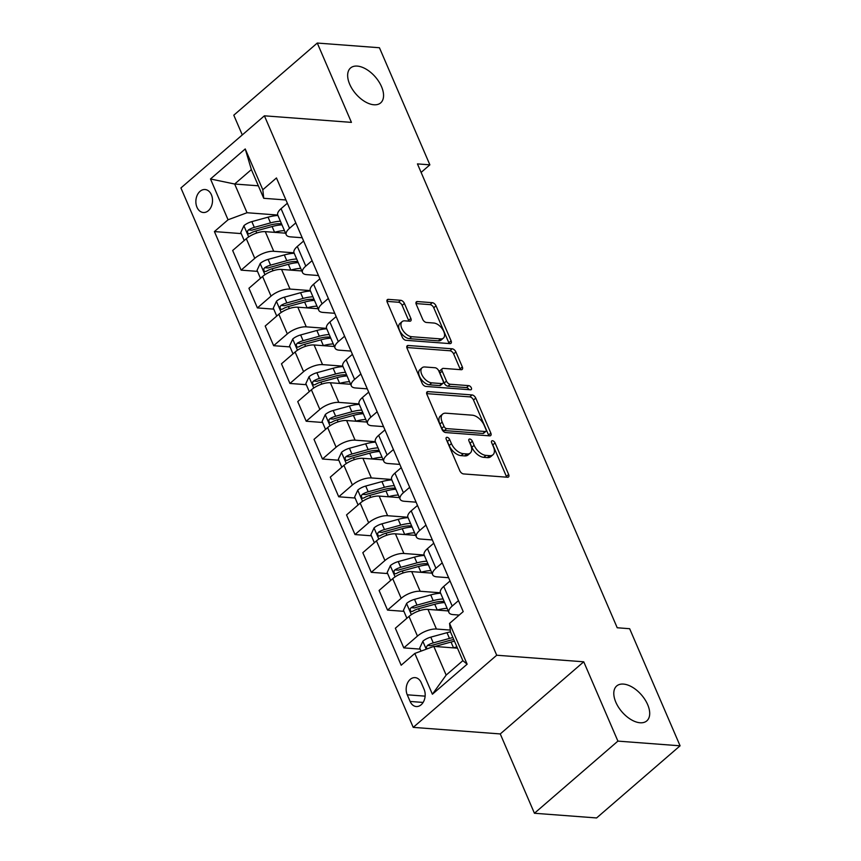 <?xml version="1.0" encoding="UTF-8"?>
<svg xmlns="http://www.w3.org/2000/svg" width="861" height="861" viewBox="0 0 861 861"><rect width="100%" height="100%" fill="white"/><g stroke="black" fill="none" stroke-linecap="round" stroke-linejoin="round"><path stroke-width="1.29" d="M447.063 437.313A2.475 1.388 49.2 0 0 446.342 437.517A2.475 1.388 49.2 0 0 446.246 439.261L459.828 470.784A3.53 1.98 49.2 0 0 463.541 473.927L507.484 477.242A3.53 1.98 49.2 0 0 508.517 476.951A3.53 1.98 49.2 0 0 508.647 474.465L495.075 442.941A2.475 1.388 49.2 0 0 492.47 440.735A2.475 1.388 49.2 0 0 491.739 440.94A2.475 1.388 49.2 0 0 491.653 442.683L493.407 446.762A11.311 6.339 49.2 0 1 492.998 454.737A11.311 6.339 49.2 0 1 489.683 455.673L486.024 455.394A11.311 6.339 49.2 0 1 474.12 445.309L472.366 441.23A2.475 1.388 49.2 0 0 469.762 439.024A2.475 1.388 49.2 0 0 469.041 439.228A2.475 1.388 49.2 0 0 468.954 440.972L470.709 445.051A11.311 6.339 49.2 0 1 470.289 453.026A11.311 6.339 49.2 0 1 466.985 453.962L463.326 453.682A11.311 6.339 49.2 0 1 451.422 443.598L449.668 439.519A2.475 1.388 49.2 0 0 447.063 437.313M373.932 104.773A23.053 12.926 49.2 0 0 380.68 102.879A23.053 12.926 49.2 0 0 378.883 81.687A23.053 12.926 49.2 0 0 357.272 66.093A23.053 12.926 49.2 0 0 350.535 67.997A23.053 12.926 49.2 0 0 352.321 89.178A23.053 12.926 49.2 0 0 373.932 104.773M640.078 722.766A23.053 12.926 49.2 0 0 646.826 720.861A23.053 12.926 49.2 0 0 645.029 699.681A23.053 12.926 49.2 0 0 623.429 684.086A23.053 12.926 49.2 0 0 616.68 685.98A23.053 12.926 49.2 0 0 618.467 707.172A23.053 12.926 49.2 0 0 640.078 722.766M196.975 207.253A11.527 8.309 -85.7 0 0 203.325 212.506A11.527 8.309 -85.7 0 0 211.182 206.791A11.527 8.309 -85.7 0 0 211.408 194.78A11.527 8.309 -85.7 0 0 205.058 189.528A11.527 8.309 -85.7 0 0 197.201 195.232A11.527 8.309 -85.7 0 0 196.975 207.253M404.412 303.449A3.53 1.98 49.2 0 0 400.688 300.295L388.365 299.37A3.53 1.98 49.2 0 0 387.332 299.66A3.53 1.98 49.2 0 0 387.202 302.146L402.27 337.146A3.53 1.98 49.2 0 0 405.994 340.299L449.926 343.614A3.53 1.98 49.2 0 0 450.96 343.324A3.53 1.98 49.2 0 0 451.089 340.838L436.021 305.827A3.53 1.98 49.2 0 0 432.297 302.685L417.413 301.554A3.53 1.98 49.2 0 0 416.38 301.845A3.53 1.98 49.2 0 0 416.25 304.342L422.697 319.323A3.53 1.98 49.2 0 0 426.421 322.466L433.804 323.026A9.46 5.306 49.2 0 1 442.662 329.419A9.46 5.306 49.2 0 1 443.404 338.115A9.46 5.306 49.2 0 1 440.638 338.9L411.709 336.716A9.46 5.306 49.2 0 1 402.84 330.312A9.46 5.306 49.2 0 1 402.109 321.627A9.46 5.306 49.2 0 1 404.874 320.841L409.696 321.207A3.53 1.98 49.2 0 0 410.729 320.916A3.53 1.98 49.2 0 0 410.858 318.43L404.412 303.449L402.152 305.397A3.53 1.98 49.2 0 0 398.439 302.243L386.955 301.382M351.439 122.38L317.279 43.05L379.443 47.742L429.876 164.838L417.445 163.902L617.219 627.766L629.649 628.713L680.082 745.809L617.907 741.117L583.747 661.797L496.711 655.232L264.402 115.815L351.439 122.38M428.089 391.615A3.53 1.98 49.2 0 0 427.056 391.906A3.53 1.98 49.2 0 0 426.927 394.403L442.005 429.402A3.53 1.98 49.2 0 0 445.718 432.556L489.661 435.86A3.53 1.98 49.2 0 0 490.695 435.569A3.53 1.98 49.2 0 0 490.824 433.083L475.746 398.083A3.53 1.98 49.2 0 0 472.032 394.93L428.089 391.615L426.625 392.885M422.138 383.274L407.059 348.274A3.53 1.98 49.2 0 1 407.199 345.788A3.53 1.98 49.2 0 1 408.232 345.487L452.165 348.802A3.53 1.98 49.2 0 1 455.889 351.955L462.335 366.937A3.53 1.98 49.2 0 1 462.206 369.423A3.53 1.98 49.2 0 1 461.173 369.713L443.35 368.379A3.53 1.98 49.2 0 0 442.317 368.669A3.53 1.98 49.2 0 0 442.188 371.156L446.472 381.089A3.53 1.98 49.2 0 0 450.185 384.243L468.739 385.642A2.475 1.388 49.2 0 1 471.053 387.321A2.475 1.388 49.2 0 1 471.247 389.592A2.475 1.388 49.2 0 1 470.526 389.796L425.861 386.428A3.53 1.98 49.2 0 1 422.138 383.274M424.107 689.36L421.244 682.708A11.161 8.05 -85.7 0 0 415.088 677.629A11.161 8.05 -85.7 0 0 407.468 683.16A11.161 8.05 -85.7 0 0 407.253 694.805L410.116 701.446A11.161 8.05 -85.7 0 0 416.272 706.537A11.161 8.05 -85.7 0 0 423.881 701.005A11.161 8.05 -85.7 0 0 424.107 689.36M496.711 655.232L413.226 727.373L180.918 187.956L264.402 115.815M449.571 623.407L467.136 664.197L432.394 694.224L414.819 653.434L433.793 646.385L446.159 675.089L462.852 660.656L450.486 631.952L449.571 623.407L463.218 611.611L276.456 177.958L262.809 189.754L263.735 198.299L251.369 169.595L234.666 184.028L247.032 212.732L277.748 215.046M241.22 233.6L214.411 231.577L401.172 665.23L414.819 653.434M214.411 231.577L228.057 219.781L210.493 178.98L245.234 148.953L262.809 189.754M583.747 661.797L500.263 733.938L534.433 813.258L617.907 741.117M534.433 813.258L596.598 817.95L680.082 745.809M317.279 43.05L233.794 115.191L242.285 134.919M500.263 733.938L413.226 727.373M421.115 172.415L429.876 164.838M433.793 646.385L457.471 648.172M258.354 185.804L234.666 184.028L210.493 178.98M257.493 271.376L241.123 270.139L232.664 250.497L246.311 238.701A14.4 5.855 -23.3 0 1 265.285 231.652L285.551 233.18M241.123 270.139L254.77 258.343A14.4 5.855 -23.3 0 1 273.744 251.294L294.021 252.822M273.755 309.142L257.396 307.915L248.937 288.274L262.583 276.478A14.4 5.855 -23.3 0 1 281.558 269.428L301.824 270.957M257.396 307.915L271.043 296.119A14.4 5.855 -23.3 0 1 290.017 289.07L310.283 290.598M290.028 346.918L273.658 345.691L265.199 326.039L278.846 314.243A14.4 5.855 -23.3 0 1 297.82 307.194L318.096 308.733M273.658 345.691L287.316 333.896A14.4 5.855 -23.3 0 1 306.279 326.846L326.556 328.375M306.29 384.695L289.931 383.457L281.472 363.816L295.119 352.02A14.4 5.855 -23.3 0 1 314.093 344.97L334.359 346.499M289.931 383.457L303.578 371.661A14.4 5.855 -23.3 0 1 322.552 364.612L342.818 366.14M322.563 422.471L306.193 421.233L297.734 401.592L311.391 389.796A14.4 5.855 -23.3 0 1 330.355 382.747L350.631 384.275M306.193 421.233L319.851 409.438A14.4 5.855 -23.3 0 1 338.814 402.388L359.091 403.917M338.836 460.248L322.466 459.01L314.007 439.368L327.654 427.573A14.4 5.855 -23.3 0 1 346.628 420.523L366.894 422.051M322.466 459.01L336.113 447.214A14.4 5.855 -23.3 0 1 355.087 440.165L375.353 441.693M355.098 498.024L338.728 496.786L330.269 477.145L343.926 465.349A14.4 5.855 -23.3 0 1 362.901 458.3L383.167 459.828M338.728 496.786L352.386 484.991A14.4 5.855 -23.3 0 1 371.36 477.941L391.626 479.469M371.371 535.79L355.001 534.563L346.542 514.921L360.189 503.125A14.4 5.855 -23.3 0 1 379.163 496.076L399.429 497.604M355.001 534.563L368.648 522.767A14.4 5.855 -23.3 0 1 387.622 515.717L407.899 517.246M387.633 573.566L371.274 572.328L362.815 552.687L376.461 540.891A14.4 5.855 -23.3 0 1 395.436 533.842L415.702 535.37M371.274 572.328L384.921 560.533A14.4 5.855 -23.3 0 1 403.895 553.483L424.161 555.022M403.906 611.342L387.536 610.105L379.077 590.463L392.724 578.667A14.4 5.855 -23.3 0 1 411.698 571.618L431.974 573.146M387.536 610.105L401.183 598.309A14.4 5.855 -23.3 0 1 420.157 591.259L440.434 592.788M420.168 649.119L403.809 647.881L395.35 628.239L408.997 616.444A14.4 5.855 -23.3 0 1 427.971 609.394L448.237 610.923M403.809 647.881L417.456 636.085A14.4 5.855 -23.3 0 1 436.43 629.036L450.292 630.08M459.214 615.066L453.123 614.603A14.4 5.855 -23.3 0 1 448.925 612.505A14.4 5.855 -23.3 0 1 452.208 606.058L458.493 600.623M448.624 577.72L436.861 576.838A14.4 5.855 -23.3 0 1 432.652 574.728A14.4 5.855 -23.3 0 1 435.935 568.282L442.22 562.857M432.362 539.944L420.588 539.061A14.4 5.855 -23.3 0 1 416.38 536.963A14.4 5.855 -23.3 0 1 419.662 530.505L425.958 525.081M416.089 502.178L404.326 501.285A14.4 5.855 -23.3 0 1 400.117 499.186A14.4 5.855 -23.3 0 1 403.4 492.74L409.685 487.304M399.816 464.402L388.053 463.509A14.4 5.855 -23.3 0 1 383.845 461.41A14.4 5.855 -23.3 0 1 387.127 454.963L393.412 449.528M383.554 426.625L371.78 425.732A14.4 5.855 -23.3 0 1 367.582 423.634A14.4 5.855 -23.3 0 1 370.865 417.187L377.15 411.752M367.281 388.849L355.518 387.967A14.4 5.855 -23.3 0 1 351.31 385.857A14.4 5.855 -23.3 0 1 354.592 379.41L360.877 373.986M351.019 351.073L339.245 350.19A14.4 5.855 -23.3 0 1 335.047 348.092A14.4 5.855 -23.3 0 1 338.33 341.634L344.615 336.21M334.746 313.296L322.983 312.414A14.4 5.855 -23.3 0 1 318.774 310.315A14.4 5.855 -23.3 0 1 322.057 303.868L328.342 298.433M318.484 275.531L306.71 274.637A14.4 5.855 -23.3 0 1 302.502 272.539A14.4 5.855 -23.3 0 1 305.795 266.092L312.08 260.657M302.211 237.754L290.448 236.861A14.4 5.855 -23.3 0 1 286.239 234.762A14.4 5.855 -23.3 0 1 289.522 228.316L295.807 222.881M285.938 199.978L263.735 198.299M448.925 612.505L440.466 592.863A14.4 5.855 -23.3 0 1 443.749 586.416L450.034 580.981M432.652 574.728L424.193 555.087A14.4 5.855 -23.3 0 1 427.476 548.64L433.761 543.205M416.38 536.963L407.92 517.321A14.4 5.855 -23.3 0 1 411.203 510.864L417.499 505.439M400.117 499.186L391.658 479.545A14.4 5.855 -23.3 0 1 394.941 473.098L401.226 467.663M383.845 461.41L375.385 441.768A14.4 5.855 -23.3 0 1 378.668 435.322L384.953 429.887M367.582 423.634L359.123 403.992A14.4 5.855 -23.3 0 1 362.406 397.545L368.691 392.11M351.31 385.857L342.85 366.216A14.4 5.855 -23.3 0 1 346.133 359.769L352.418 354.334M335.047 348.092L326.588 328.439A14.4 5.855 -23.3 0 1 329.871 321.992L336.156 316.568M318.774 310.315L310.315 290.674A14.4 5.855 -23.3 0 1 313.598 284.227L319.883 278.792M302.502 272.539L294.042 252.897A14.4 5.855 -23.3 0 1 297.325 246.45L303.621 241.015M286.239 234.762L277.78 215.121A14.4 5.855 -23.3 0 1 281.063 208.674L287.348 203.239M247.032 212.732L228.057 219.781M446.159 675.089L432.394 694.224M462.852 660.656L467.136 664.197M245.234 148.953L251.369 169.595M446.762 440.445A2.475 1.388 49.2 0 1 447.408 441.467L449.173 445.546A11.311 6.339 49.2 0 0 461.065 455.63L463.326 453.682M470.289 453.026L468.04 454.974A11.311 6.339 49.2 0 1 464.725 455.91L461.065 455.63M492.998 454.737L490.738 456.685A11.311 6.339 49.2 0 1 487.434 457.621L483.764 457.342A11.311 6.339 49.2 0 1 471.871 447.257L470.117 443.178A2.475 1.388 49.2 0 0 469.46 442.156M506.634 477.177A3.53 1.98 49.2 0 0 506.386 476.413L492.815 444.9A2.475 1.388 49.2 0 0 492.158 443.867M488.811 435.806A3.53 1.98 49.2 0 0 488.564 435.031L473.496 400.031A3.53 1.98 49.2 0 0 469.772 396.878L426.679 393.628M444.018 426.399A2.475 1.388 49.2 0 0 446.622 428.606L485.184 431.512A2.475 1.388 49.2 0 0 485.905 431.307A2.475 1.388 49.2 0 0 486.002 429.564L484.151 425.259A11.311 6.339 49.2 0 0 472.248 415.185L445.89 413.194A11.311 6.339 49.2 0 0 442.576 414.13A11.311 6.339 49.2 0 0 442.167 422.094L444.018 426.399L441.758 428.347A2.475 1.388 49.2 0 0 444.362 430.554L446.622 428.606M485.905 431.307L483.656 433.255A2.475 1.388 49.2 0 1 482.924 433.46L444.362 430.554M442.576 414.13L440.326 416.078A11.311 6.339 49.2 0 0 439.906 424.042L442.167 422.094M441.758 428.347L439.906 424.042M406.812 347.51L449.905 350.761L452.165 348.802M460.323 369.649A3.53 1.98 49.2 0 0 460.075 368.885L453.629 353.903A3.53 1.98 49.2 0 0 449.905 350.761M442.317 368.669L440.057 370.617A3.53 1.98 49.2 0 0 439.928 373.104L444.211 383.037A3.53 1.98 49.2 0 0 447.935 386.191L466.479 387.59L468.739 385.642M469.03 389.678A2.475 1.388 49.2 0 0 466.479 387.59M424.86 366.98A9.46 5.306 49.2 0 0 422.094 367.755A9.46 5.306 49.2 0 0 422.826 376.451A9.46 5.306 49.2 0 0 431.695 382.844L441.887 383.619A3.53 1.98 49.2 0 0 442.92 383.328A3.53 1.98 49.2 0 0 443.049 380.831L438.776 370.897A3.53 1.98 49.2 0 0 435.053 367.744L424.86 366.98M422.094 367.755L419.845 369.713A9.46 5.306 49.2 0 0 420.577 378.399A9.46 5.306 49.2 0 0 429.445 384.802L431.695 382.844M442.92 383.328L440.66 385.276A3.53 1.98 49.2 0 1 439.627 385.567L429.445 384.802M408.857 321.142A3.53 1.98 49.2 0 0 408.598 320.378L402.152 305.397M402.109 321.627L399.848 323.575A9.46 5.306 49.2 0 0 400.591 332.271A9.46 5.306 49.2 0 0 409.449 338.664L411.709 336.716M443.404 338.115L441.144 340.063A9.46 5.306 49.2 0 1 438.378 340.848L409.449 338.664M449.087 343.55A3.53 1.98 49.2 0 0 448.839 342.786L433.761 307.775A3.53 1.98 49.2 0 0 430.048 304.633L416.003 303.567M453.295 647.849L453.51 647.795A27.552 11.204 -23.3 0 1 456.954 646.955M421.04 651.12L419.716 648.064L422.934 641.144A9.546 3.874 -23.3 0 1 430.791 637.14L446.999 632.684A27.552 11.204 -23.3 0 1 450.475 631.845M434.966 646.471L451.035 642.048A27.552 11.204 -23.3 0 1 454.479 641.219M452.918 637.592A27.552 11.204 156.7 0 0 449.474 638.421L433.266 642.887A9.546 3.874 156.7 0 0 427.4 645.438L426.356 647.257L426.884 648.946M427.4 645.438L430.984 645.718A4.865 1.98 -23.3 0 1 432.588 645.137L448.796 640.681A22.87 9.299 -23.3 0 1 453.779 639.605M437.022 610.072L437.237 610.018A27.552 11.204 -23.3 0 1 447.117 608.329M406.887 618.263L403.454 610.288L406.661 603.367A9.546 3.874 -23.3 0 1 414.518 599.364L430.737 594.908A27.552 11.204 -23.3 0 1 440.617 593.218M443.081 598.955A27.552 11.204 156.7 0 0 433.201 600.644L416.993 605.111A9.546 3.874 156.7 0 0 411.138 607.672L410.234 608.781L410.363 610.815L411.257 611.568L412.699 611.299A9.546 3.874 -23.3 0 1 418.554 608.738L434.762 604.271A27.552 11.204 -23.3 0 1 444.653 602.582M411.138 607.672L414.711 607.941A4.865 1.98 -23.3 0 1 416.315 607.36L432.523 602.904A22.87 9.299 -23.3 0 1 444.222 601.591M420.749 572.307L420.975 572.242A27.552 11.204 -23.3 0 1 430.855 570.552M390.614 580.497L387.181 572.511L390.388 565.591A9.546 3.874 -23.3 0 1 398.256 561.598L414.464 557.132A27.552 11.204 -23.3 0 1 424.344 555.442M426.819 561.189A27.552 11.204 156.7 0 0 416.939 562.879L400.731 567.334A9.546 3.874 156.7 0 0 394.865 569.896L393.972 571.004L394.09 573.039L394.984 573.792L396.426 573.523A9.546 3.874 -23.3 0 1 402.291 570.961L418.5 566.506A27.552 11.204 -23.3 0 1 428.38 564.816M394.865 569.896L398.439 570.165A4.865 1.98 -23.3 0 1 400.053 569.584L416.261 565.128A22.87 9.299 -23.3 0 1 427.949 563.815M404.487 534.53L404.702 534.466A27.552 11.204 -23.3 0 1 414.582 532.776M374.352 542.721L370.908 534.735L374.126 527.815A9.546 3.874 -23.3 0 1 381.983 523.822L398.191 519.355A27.552 11.204 -23.3 0 1 408.082 517.665M410.546 523.413A27.552 11.204 156.7 0 0 400.666 525.102L384.458 529.558A9.546 3.874 156.7 0 0 378.592 532.12L377.699 533.228L377.828 535.262L378.722 536.016L380.153 535.746A9.546 3.874 -23.3 0 1 386.019 533.185L402.227 528.729A27.552 11.204 -23.3 0 1 412.107 527.04M378.592 532.12L382.176 532.389A4.865 1.98 -23.3 0 1 383.78 531.818L399.988 527.352A22.87 9.299 -23.3 0 1 411.687 526.039M388.214 496.754L388.429 496.689A27.552 11.204 -23.3 0 1 398.32 495M358.079 504.944L354.646 496.969L357.853 490.038A9.546 3.874 -23.3 0 1 365.721 486.045L381.929 481.59A27.552 11.204 -23.3 0 1 391.809 479.9M394.284 485.636A27.552 11.204 156.7 0 0 384.404 487.326L368.185 491.782A9.546 3.874 156.7 0 0 362.33 494.343L361.437 495.452L361.555 497.486L362.449 498.25L363.891 497.97A9.546 3.874 -23.3 0 1 369.756 495.409L385.965 490.953A27.552 11.204 -23.3 0 1 395.845 489.263M362.33 494.343L365.903 494.612A4.865 1.98 -23.3 0 1 367.507 494.042L383.715 489.575A22.87 9.299 -23.3 0 1 395.414 488.273M371.952 458.978L372.167 458.924A27.552 11.204 -23.3 0 1 382.047 457.234M341.817 467.168L338.373 459.193L341.591 452.273A9.546 3.874 -23.3 0 1 349.448 448.269L365.656 443.813A27.552 11.204 -23.3 0 1 375.536 442.123M378.011 447.86A27.552 11.204 156.7 0 0 368.131 449.55L351.923 454.016A9.546 3.874 156.7 0 0 346.057 456.567L345.164 457.675L345.293 459.72L346.176 460.474L347.618 460.194A9.546 3.874 -23.3 0 1 353.484 457.643L369.692 453.177A27.552 11.204 -23.3 0 1 379.572 451.487M346.057 456.567L349.641 456.836A4.865 1.98 -23.3 0 1 351.245 456.265L367.453 451.81A22.87 9.299 -23.3 0 1 379.141 450.497M355.679 421.201L355.894 421.147A27.552 11.204 -23.3 0 1 365.774 419.458M325.544 429.391L322.111 421.416L325.318 414.496A9.546 3.874 -23.3 0 1 333.185 410.493L349.394 406.037A27.552 11.204 -23.3 0 1 359.274 404.347M361.749 410.084A27.552 11.204 156.7 0 0 351.858 411.773L335.65 416.24A9.546 3.874 156.7 0 0 329.795 418.801L328.891 419.91L329.02 421.944L329.914 422.697L331.356 422.428A9.546 3.874 -23.3 0 1 337.211 419.867L353.43 415.4A27.552 11.204 -23.3 0 1 363.31 413.71M329.795 418.801L333.368 419.07A4.865 1.98 -23.3 0 1 334.972 418.489L351.18 414.033A22.87 9.299 -23.3 0 1 362.879 412.72M339.417 383.436L339.632 383.371A27.552 11.204 -23.3 0 1 349.512 381.681M309.282 391.626L305.838 383.64L309.056 376.72A9.546 3.874 -23.3 0 1 316.913 372.716L333.121 368.26A27.552 11.204 -23.3 0 1 343.001 366.571M345.476 372.318A27.552 11.204 156.7 0 0 335.596 374.008L319.388 378.463A9.546 3.874 156.7 0 0 313.522 381.025L312.629 382.133L312.747 384.167L313.641 384.921L315.083 384.652A9.546 3.874 -23.3 0 1 320.949 382.09L337.157 377.635A27.552 11.204 -23.3 0 1 347.037 375.945M313.522 381.025L317.106 381.294A4.865 1.98 -23.3 0 1 318.71 380.713L334.918 376.257A22.87 9.299 -23.3 0 1 346.606 374.944M323.144 345.659L323.359 345.595A27.552 11.204 -23.3 0 1 333.239 343.905M293.009 353.849L289.576 345.864L292.783 338.943A9.546 3.874 -23.3 0 1 300.64 334.951L316.859 330.484A27.552 11.204 -23.3 0 1 326.739 328.794M329.203 334.542A27.552 11.204 156.7 0 0 319.323 336.231L303.115 340.687A9.546 3.874 156.7 0 0 297.26 343.248L296.356 344.357L296.485 346.391L297.379 347.144L298.821 346.875A9.546 3.874 -23.3 0 1 304.676 344.314L320.884 339.858A27.552 11.204 -23.3 0 1 330.775 338.169M297.26 343.248L300.833 343.517A4.865 1.98 -23.3 0 1 302.437 342.947L318.645 338.481A22.87 9.299 -23.3 0 1 330.344 337.168M306.871 307.883L307.097 307.818A27.552 11.204 -23.3 0 1 316.977 306.129M276.736 316.073L273.303 308.087L276.521 301.167A9.546 3.874 -23.3 0 1 284.378 297.174L300.586 292.708A27.552 11.204 -23.3 0 1 310.466 291.018M312.941 296.765A27.552 11.204 156.7 0 0 303.061 298.455L286.853 302.911A9.546 3.874 156.7 0 0 280.987 305.472L280.094 306.581L280.212 308.615L281.106 309.379L282.548 309.099A9.546 3.874 -23.3 0 1 288.413 306.538L304.622 302.082A27.552 11.204 -23.3 0 1 314.502 300.392M280.987 305.472L284.56 305.741A4.865 1.98 -23.3 0 1 286.175 305.171L302.383 300.704A22.87 9.299 -23.3 0 1 314.071 299.391M290.609 270.106L290.824 270.053A27.552 11.204 -23.3 0 1 300.704 268.363M260.474 278.297L257.041 270.322L260.248 263.401A9.546 3.874 -23.3 0 1 268.105 259.398L284.313 254.942A27.552 11.204 -23.3 0 1 294.204 253.252M296.668 258.989A27.552 11.204 156.7 0 0 286.788 260.679L270.58 265.145A9.546 3.874 156.7 0 0 264.714 267.696L263.821 268.804L263.95 270.849L264.844 271.602L266.286 271.323A9.546 3.874 -23.3 0 1 272.141 268.761L288.349 264.305A27.552 11.204 -23.3 0 1 298.229 262.616M264.714 267.696L268.298 267.965A4.865 1.98 -23.3 0 1 269.902 267.394L286.11 262.928A22.87 9.299 -23.3 0 1 297.809 261.626M274.336 232.33L274.562 232.276A27.552 11.204 -23.3 0 1 284.442 230.587M244.201 240.52L240.768 232.545L243.975 225.625A9.546 3.874 -23.3 0 1 251.842 221.621L268.051 217.166A27.552 11.204 -23.3 0 1 277.931 215.476M280.406 221.212A27.552 11.204 156.7 0 0 270.526 222.902L254.318 227.369A9.546 3.874 156.7 0 0 248.452 229.93L247.559 231.039L247.677 233.073L248.571 233.826L250.013 233.546A9.546 3.874 -23.3 0 1 255.878 230.996L272.087 226.529A27.552 11.204 -23.3 0 1 281.967 224.839M248.452 229.93L252.025 230.199A4.865 1.98 -23.3 0 1 253.629 229.618L269.848 225.162A22.87 9.299 -23.3 0 1 281.536 223.849M265.285 231.652L273.744 251.294M281.558 269.428L290.017 289.07M297.82 307.194L306.279 326.846M314.093 344.97L322.552 364.612M330.355 382.747L338.814 402.388M346.628 420.523L355.087 440.165M362.901 458.3L371.36 477.941M379.163 496.076L387.622 515.717M395.436 533.842L403.895 553.483M411.698 571.618L420.157 591.259M427.971 609.394L436.43 629.036M443.749 586.416L452.208 606.058M408.997 616.444L417.456 636.085M392.724 578.667L401.183 598.309M427.476 548.64L435.935 568.282M376.461 540.891L384.921 560.533M411.203 510.864L419.662 530.505M360.189 503.125L368.648 522.767M394.941 473.098L403.4 492.74M343.926 465.349L352.386 484.991M378.668 435.322L387.127 454.963M327.654 427.573L336.113 447.214M362.406 397.545L370.865 417.187M311.391 389.796L319.851 409.438M346.133 359.769L354.592 379.41M295.119 352.02L303.578 371.661M329.871 321.992L338.33 341.634M278.846 314.243L287.316 333.896M313.598 284.227L322.057 303.868M262.583 276.478L271.043 296.119M297.325 246.45L305.795 266.092M246.311 238.701L254.77 258.343M281.063 208.674L289.522 228.316M423.117 702.436L410.116 701.446M425.13 696.151L407.253 694.805M449.173 445.546L451.422 443.598M464.725 455.91L466.985 453.962M470.117 443.178L472.366 441.23M471.871 447.257L474.12 445.309M483.764 457.342L486.024 455.394M487.434 457.621L489.683 455.673M492.815 444.9L495.075 442.941M506.386 476.413L508.647 474.465M447.408 441.467L449.668 439.519M469.772 396.878L472.032 394.93M473.496 400.031L475.746 398.083M488.564 435.031L490.824 433.083M482.924 433.46L485.184 431.512M406.758 346.768L408.232 345.487M453.629 353.903L455.889 351.955M460.075 368.885L462.335 366.937M439.928 373.104L442.188 371.156M444.211 383.037L446.472 381.089M447.935 386.191L450.185 384.243M439.627 385.567L441.887 383.619M408.598 320.378L410.858 318.43M438.378 340.848L440.638 338.9M415.938 302.824L417.413 301.554M430.048 304.633L432.297 302.685M433.761 307.775L436.021 305.827M448.839 342.786L451.089 340.838M386.89 300.64L388.365 299.37M398.439 302.243L400.688 300.295M422.848 641.316L426.238 649.183M451.035 642.048L453.51 647.795M446.999 632.684L449.474 638.421M430.791 637.14L433.266 642.887M406.575 603.539L411.364 614.646M434.762 604.271L437.237 610.018M430.737 594.908L433.201 600.644M418.554 608.738L419.425 610.75M414.518 599.364L416.993 605.111M390.313 565.763L395.102 576.881M418.5 566.506L420.975 572.242M414.464 557.132L416.939 562.879M402.291 570.961L403.152 572.974M398.256 561.598L400.731 567.334M374.04 527.987L378.829 539.104M402.227 528.729L404.702 534.466M398.191 519.355L400.666 525.102M386.019 533.185L386.89 535.198M381.983 523.822L384.458 529.558M357.778 490.221L362.556 501.328M385.965 490.953L388.429 496.689M381.929 481.59L384.404 487.326M369.756 495.409L370.617 497.421M365.721 486.045L368.185 491.782M341.505 452.445L346.294 463.552M369.692 453.177L372.167 458.924M365.656 443.813L368.131 449.55M353.484 457.643L354.355 459.656M349.448 448.269L351.923 454.016M325.243 414.668L330.021 425.775M353.43 415.4L355.894 421.147M349.394 406.037L351.858 411.773M337.211 419.867L338.082 421.879M333.185 410.493L335.65 416.24M308.97 376.892L313.759 388.01M337.157 377.635L339.632 383.371M333.121 368.26L335.596 374.008M320.949 382.09L321.81 384.103M316.913 372.716L319.388 378.463M292.708 339.116L297.486 350.233M320.884 339.858L323.359 345.595M316.859 330.484L319.323 336.231M304.676 344.314L305.547 346.326M300.64 334.951L303.115 340.687M276.435 301.339L281.224 312.457M304.622 302.082L307.097 307.818M300.586 292.708L303.061 298.455M288.413 306.538L289.274 308.55M284.378 297.174L286.853 302.911M260.162 263.574L264.951 274.681M288.349 264.305L290.824 270.053M284.313 254.942L286.788 260.679M272.141 268.761L273.012 270.784M268.105 259.398L270.58 265.145M243.9 225.797L248.689 236.904M272.087 226.529L274.562 232.276M268.051 217.166L270.526 222.902M255.878 230.996L256.739 233.008M251.842 221.621L254.318 227.369"/></g></svg>
